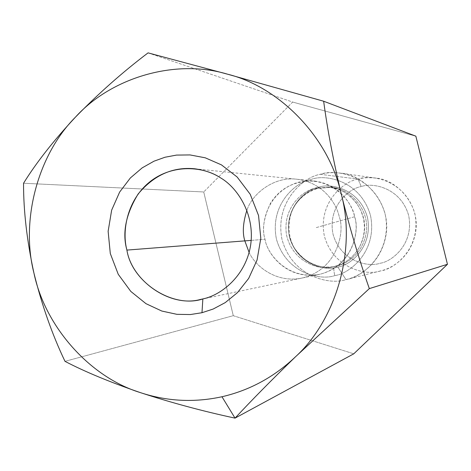 <?xml version="1.0" encoding="UTF-8"?>
<svg xmlns="http://www.w3.org/2000/svg" width="471" height="471" viewBox="0 0 471 471"><rect width="100%" height="100%" fill="white"/><g stroke="black" fill="none" stroke-linecap="round" stroke-linejoin="round"><path stroke-width="0.35" stroke-dasharray="2.35 1.77" d="M23.55 183.243L203.731 191.968L233.28 315.688L64.998 361.345L233.28 315.688L353.762 353.821L233.28 315.688L203.731 191.968L23.55 183.243M148.071 52.87L292.668 102.048L203.731 191.968L292.668 102.048L148.071 52.87M415.852 136.172L292.668 102.048L415.852 136.172M334.781 275.594C349.441 273.845 377.789 251.42 370.494 215.465C360.374 180.246 325.143 173.976 311.425 179.345C296.789 181.423 269.318 203.843 276.436 239.121C286.15 273.763 320.822 280.728 334.781 275.594C320.822 280.728 286.15 273.763 276.436 239.121C269.318 203.843 296.789 181.423 311.425 179.345C325.143 173.976 360.374 180.246 370.494 215.465C377.789 251.42 349.441 273.845 334.781 275.594C333.627 270.342 333.521 267.31 334.457 266.498L332.22 266.975C320.133 270.642 292.403 262.471 286.468 234.629C282.412 206.692 303.901 190.007 315.47 188.194L328.888 187.146C343.706 187.128 366.002 204.932 364.613 229.406C362.617 253.157 344.754 264.455 334.475 266.492C344.754 264.455 362.617 253.157 364.613 229.406C366.002 204.932 343.706 187.128 328.888 187.146L315.47 188.194L317.825 188.376C306.338 190.178 285.008 206.734 289.035 234.452C294.923 262.076 322.452 270.183 334.451 266.539L336.688 266.062C346.886 264.043 364.613 252.833 366.597 229.265C367.975 204.985 345.849 187.323 331.142 187.34L317.825 188.376L315.47 188.194C303.901 190.007 282.412 206.692 286.468 234.629C292.403 262.471 320.133 270.642 332.22 266.975L334.457 266.498C333.521 267.31 333.627 270.342 334.781 275.594M337.854 267.039C326.297 271.314 297.507 265.597 289.424 236.854C283.513 207.581 306.35 189.006 318.49 187.305C329.883 182.878 359.055 188.117 367.415 217.255C373.45 246.992 350.006 265.573 337.854 267.039L345.938 279.591C362.005 277.696 393.114 253.162 385.113 213.799C374.009 175.247 335.376 168.43 320.357 174.317C304.319 176.607 274.263 201.135 282.052 239.686C292.674 277.549 330.636 285.196 345.938 279.591L337.854 267.039C350.006 265.573 373.45 246.992 367.415 217.255C359.055 188.117 329.883 182.878 318.49 187.305C306.35 189.006 283.513 207.581 289.424 236.854C297.507 265.597 326.297 271.314 337.854 267.039M358.06 179.115C344.013 181.105 317.637 202.406 324.354 236.018C333.556 269.059 366.88 275.841 380.344 270.96L380.491 270.925C392.378 268.511 412.708 256.112 416.028 229.295C418.872 201.635 394.345 179.233 376.47 178.179C369.258 177.314 363.123 177.626 358.06 179.115L320.357 174.317C326.115 172.598 333.109 172.233 341.328 173.222C361.704 174.411 389.729 200.11 386.485 231.862C382.693 262.647 359.491 276.842 345.938 279.591L345.773 279.633C330.412 285.202 292.479 277.36 282.011 239.515C274.363 201.029 304.343 176.619 320.357 174.317L358.06 179.115C371.26 173.993 405.119 179.975 414.833 213.557C421.828 247.84 394.586 269.247 380.491 270.925C367.074 275.835 333.727 269.224 324.389 236.159C317.554 202.501 343.989 181.1 358.06 179.115L361.233 186.575C372.278 182.312 400.538 187.352 408.628 215.371C414.462 243.972 391.754 261.852 379.973 263.277C368.775 267.398 340.874 261.911 333.05 234.258C327.327 206.092 349.47 188.212 361.233 186.575C349.47 188.212 327.327 206.092 333.05 234.258C340.874 261.911 368.775 267.398 379.973 263.277C391.754 261.852 414.462 243.972 408.628 215.371C400.538 187.352 372.278 182.312 361.233 186.575L358.06 179.115M334.457 266.498L340.874 264.313L346.88 260.993L352.273 256.613L356.859 251.296L360.698 244.737L363.5 236.53L364.519 227.87L363.694 219.174L361.074 210.861L356.835 203.407L351.213 197.102L344.46 192.168L336.9 188.806L328.888 187.146L331.142 187.34C345.849 187.323 367.975 204.985 366.597 229.265C364.613 252.833 346.886 264.043 336.688 266.062L334.451 266.539C322.452 270.183 294.923 262.076 289.035 234.452C285.008 206.734 306.338 190.178 317.825 188.376L331.142 187.34L317.931 188.371L318.49 187.305L317.931 188.371C308.994 191.043 301.581 196.266 295.694 204.049C287.852 215.276 286.25 234.746 294.681 248.517C305.214 263.03 318.473 269.035 334.451 266.539L332.22 266.975L334.457 266.498M354.61 216.737L315.617 227.781L354.61 216.737C352.779 202.277 331.431 174.994 298.373 182.248C266.062 192.097 260.228 225.886 265.049 239.303C266.851 253.457 287.404 280.745 320.621 274.11C353.309 264.779 359.644 230.366 354.61 216.737C360.05 230.148 353.032 266.91 318.726 274.528C286.068 280.121 266.757 252.868 265.049 239.303C261.847 229.854 263.63 217.89 270.413 203.419C280.098 187.882 294.899 180.44 314.822 181.082C340.327 184.532 352.202 204.932 354.61 216.737M249.124 252.427C255.152 265.991 275.941 283.236 301.44 278.173C337.642 270.136 345.055 231.214 339.308 217.019C336.765 204.52 324.219 182.925 297.307 179.286C274.793 176.001 252.444 193.069 246.904 210.29C252.444 193.069 274.793 176.001 297.307 179.286C324.219 182.925 336.765 204.52 339.308 217.019C345.055 231.214 337.642 270.136 301.44 278.173C275.941 283.236 255.152 265.991 249.124 252.427M251.178 240.387L265.049 239.303L251.178 240.387M380.344 270.96L345.773 279.633M376.47 178.179L341.328 173.222M201.7 299.203L318.726 274.528M194.794 168.783L314.822 181.082"/><path stroke-width="0.71" d="M295.464 356.824C274.199 377.024 249.701 390.329 221.965 396.747L235.035 418.13C251.208 400.686 271.349 380.244 295.464 356.824C271.349 380.244 251.208 400.686 235.035 418.13L353.762 353.821L447.45 264.296L415.852 136.172L323.654 101.23L415.852 136.172L447.45 264.296L369.329 288.611L447.45 264.296L353.762 353.821L235.035 418.13C202.777 411.201 171.167 402.676 140.217 392.567C109.784 382.063 84.709 371.66 64.998 361.345C52.24 334.657 41.89 305.243 33.941 273.103C26.929 240.787 23.462 210.831 23.55 183.243C36.261 162.683 53.57 140.641 75.472 117.12C98.563 93.441 122.76 72.022 148.071 52.87L227.446 74.165L323.654 101.23C327.386 129.301 333.274 160.317 341.31 194.293C349.806 228.217 359.143 259.656 369.329 288.611L295.464 356.824L369.329 288.611C359.143 259.656 349.806 228.217 341.31 194.293C356.376 249.724 336.412 319.521 295.464 356.824C336.412 319.521 356.376 249.724 341.31 194.293C333.274 160.317 327.386 129.301 323.654 101.23L227.446 74.165C279.909 86.964 329.135 138.068 341.31 194.293C329.135 138.068 279.909 86.964 227.446 74.165L148.071 52.87C122.76 72.022 98.563 93.441 75.472 117.12C111.333 77.438 175.559 58.457 227.446 74.165C175.559 58.457 111.333 77.438 75.472 117.12C53.57 140.641 36.261 162.683 23.55 183.243C23.462 210.831 26.929 240.787 33.941 273.103C20.441 220.581 37.68 154.93 75.472 117.12C37.68 154.93 20.441 220.581 33.941 273.103C41.89 305.243 52.24 334.657 64.998 361.345C84.709 371.66 109.784 382.063 140.217 392.567C171.167 402.676 202.777 411.201 235.035 418.13L221.965 396.747C194.205 402.787 166.958 401.392 140.217 392.567C89.372 376.906 44.951 326.215 33.941 273.103C44.951 326.215 89.372 376.906 140.217 392.567C166.958 401.392 194.205 402.787 221.965 396.747C249.701 390.329 274.199 377.024 295.464 356.824M244.832 240.881L249.124 252.427L244.832 240.881L251.178 240.387L244.832 240.881C242.294 232.833 242.983 222.63 246.904 210.29C242.983 222.63 242.294 232.833 244.832 240.881L126.905 250.089C131.727 280.946 170.343 307.834 200.252 299.509L202.854 298.932C221.647 295.14 246.139 275.388 250.69 244.737C255.041 214.046 237.213 187.287 220.263 177.679C213.304 173.145 204.814 170.184 194.794 168.783C172.904 166.634 154.017 175.041 138.127 194.005C125.792 214.258 122.054 232.957 126.905 250.089L244.832 240.881M202.854 298.932C172.886 308.982 131.786 282.147 126.905 250.089C121.706 231.02 127.029 199.863 150.19 181.541C173.463 163.355 204.025 166.716 220.263 177.679C237.213 187.287 255.041 214.046 250.69 244.737C246.139 275.388 221.647 295.14 202.854 298.932L201.982 312.715L213.186 309.029L225.256 302.6L237.484 292.615L248.664 278.438L257.066 260.021L260.804 238.338L258.544 215.512L250.213 194.282L237.131 177.002L221.441 164.874L205.244 157.809L190.007 154.93L176.519 155.089L165.009 157.237L153.982 161.194L142.201 167.853L130.367 177.95L119.652 192.05L111.656 210.143L108.13 231.29L110.296 253.522L118.25 274.31L130.803 291.419L145.986 303.677L161.841 311.054L176.908 314.328L190.384 314.546L201.982 312.715L202.854 298.932M201.982 312.715L190.384 314.546L176.908 314.328L161.841 311.054L145.986 303.677L130.803 291.419L118.25 274.31L110.296 253.522L108.13 231.29L111.656 210.143L119.652 192.05L130.367 177.95L142.201 167.853L153.982 161.194L165.009 157.237L176.519 155.089L190.007 154.93L205.244 157.809L221.441 164.874L237.131 177.002L250.213 194.282L258.544 215.512L260.804 238.338L257.066 260.021L248.664 278.438L237.484 292.615L225.256 302.6L213.186 309.029L201.982 312.715M200.252 299.509L201.7 299.203"/></g></svg>
